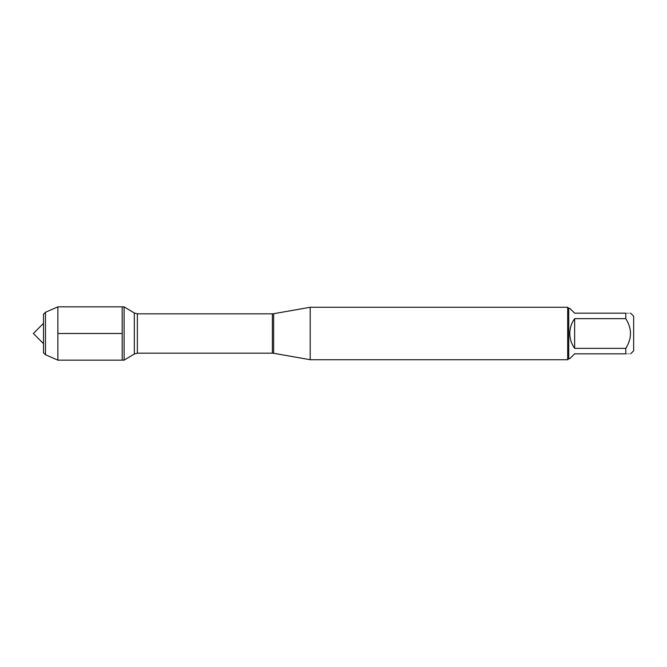 <?xml version="1.0" encoding="UTF-8"?>
<svg xmlns="http://www.w3.org/2000/svg" width="667" height="667" viewBox="0 0 667 667"><rect width="100%" height="100%" fill="white"/><g stroke="black" fill="none" stroke-linecap="round" stroke-linejoin="round"><path stroke-width="0.5" stroke-dasharray="3.33 2.5" d="M124.112 306.853L124.112 360.147M122.194 333.5L122.194 306.853L122.194 333.5M633.65 350.809L633.65 316.191M569.785 358.679L574.637 353.827L625.779 353.827C632.041 353.827 632.041 353.827 625.779 353.827L625.779 348.357C632.041 338.452 632.041 328.548 625.779 318.643L625.779 313.173C632.041 313.173 632.041 313.173 625.779 313.173L574.637 313.173L569.785 308.321M568.734 308.321L568.734 358.679M625.779 348.357L574.637 348.357C568.226 338.452 568.226 328.548 574.637 318.643L625.779 318.643M310.197 359.73L310.197 307.27M567.684 307.27L567.684 359.73M574.637 318.643L574.637 348.357M57.871 360.147L57.871 306.853M43.513 333.5L43.513 343.663L43.513 333.5M43.513 352.776L43.513 314.224M45.481 312.256L45.481 354.744M273.628 353.285L273.628 313.715M272.378 313.832L272.378 353.168M137.36 353.168L137.36 313.832M134.317 312.99L134.317 354.01"/><path stroke-width="1" d="M124.112 360.147L124.112 306.853L122.194 306.853L122.194 360.147L122.194 306.853L57.871 306.853L57.871 360.147L124.112 360.147L134.317 354.01L134.317 312.99L124.112 306.853M630.632 313.173L633.65 316.191L633.65 350.809L630.632 353.827M625.779 313.173C632.041 313.173 632.041 313.173 625.779 313.173L625.779 318.643C632.041 328.548 632.041 338.452 625.779 348.357L625.779 353.827C632.041 353.827 632.041 353.827 625.779 353.827L574.637 353.827L569.785 358.679L568.734 358.679L568.734 308.321L569.785 308.321L574.637 313.173L625.779 313.173M625.779 318.643L574.637 318.643C571.452 323.078 569.835 328.039 569.785 333.5C569.835 338.961 571.452 343.922 574.637 348.357L625.779 348.357M310.197 333.5L310.197 359.73L567.684 359.73L567.684 307.27L310.197 307.27L310.197 333.5M574.637 348.357L574.637 318.643M45.481 312.256L43.513 314.224L43.513 352.776L45.481 354.744L45.481 312.256L57.871 306.853M57.871 333.5L122.194 333.5L57.871 333.5M273.628 353.285L272.378 353.168L272.378 313.832L273.628 313.715L273.628 353.285L310.197 359.73M272.378 313.832L137.36 313.832L137.36 353.168L134.317 354.01M273.628 313.715L310.197 307.27M272.378 353.168L137.36 353.168M137.36 313.832L134.317 312.99M568.734 308.321L567.684 307.27M568.734 358.679L567.684 359.73M43.513 323.337L33.35 333.5L43.513 343.663M45.481 354.744L57.871 360.147"/></g></svg>
